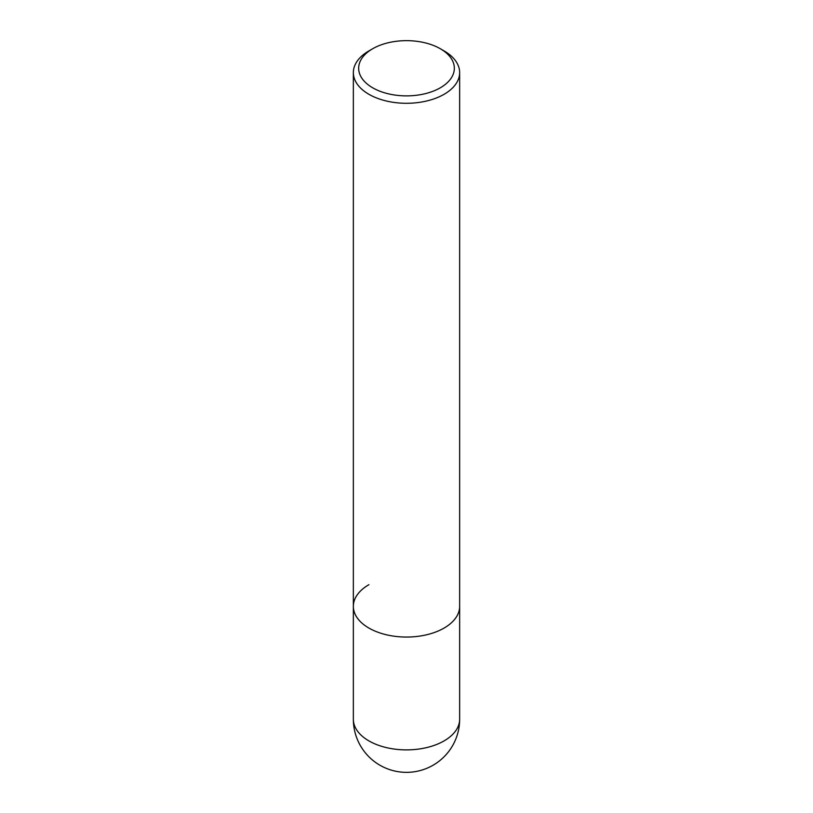 <?xml version="1.0" encoding="UTF-8"?>
<svg xmlns="http://www.w3.org/2000/svg" width="813" height="813" viewBox="0 0 813 813"><rect width="100%" height="100%" fill="white"/><g stroke="black" fill="none" stroke-linecap="round" stroke-linejoin="round"><path stroke-width="1.22" d="M353.35 72.611A53.15 30.681 180 0 1 368.919 50.904L372.679 48.739A47.835 27.612 180 0 1 440.321 48.739L444.081 50.904A53.15 30.681 180 0 1 459.65 72.611A53.15 30.681 180 0 1 444.081 94.308A53.15 30.681 180 0 1 386.165 100.954A53.15 30.681 180 0 1 353.35 72.611L353.35 606.376A53.15 30.681 0 0 0 386.165 634.719A53.15 30.681 0 0 0 444.081 628.073A53.15 30.681 0 0 0 459.65 606.376A53.15 30.681 180 0 1 444.081 628.073A53.15 30.681 180 0 1 386.165 634.719A53.15 30.681 180 0 1 353.35 606.376A53.15 30.681 180 0 1 368.919 584.679M368.919 50.904L372.679 48.739A47.835 27.612 180 0 0 372.679 87.794A47.835 27.612 180 0 0 440.321 87.794A47.835 27.612 180 0 0 440.321 48.739M353.35 606.376L353.35 719.2A53.15 30.681 0 0 0 386.165 747.554A53.15 30.681 0 0 0 444.081 740.897A53.15 30.681 0 0 0 459.65 719.2L459.65 72.611M353.35 719.2A53.15 53.15 0 0 0 433.075 765.226A53.15 53.15 0 0 0 459.65 719.2"/></g></svg>
